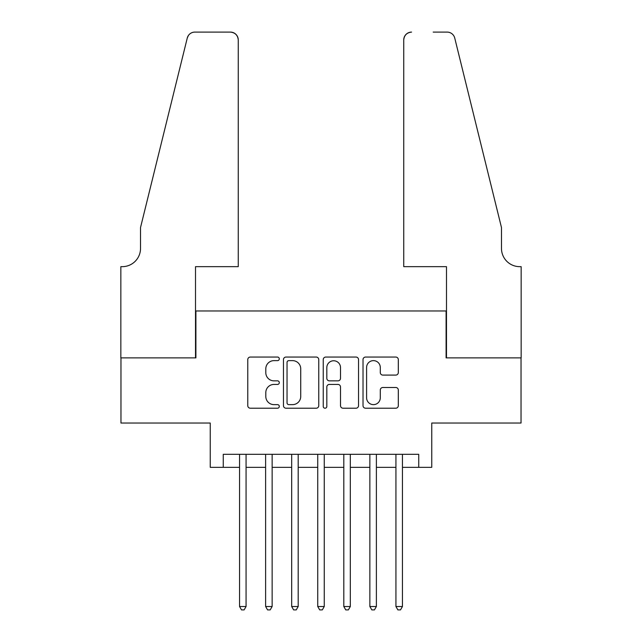 <?xml version="1.0" encoding="UTF-8"?>
<svg xmlns="http://www.w3.org/2000/svg" width="642" height="642" viewBox="0 0 642 642"><rect width="100%" height="100%" fill="white"/><g stroke="black" fill="none" stroke-linecap="round" stroke-linejoin="round"><path stroke-width="0.96" d="M279.302 358.846A1.79 1.79 0 0 0 277.513 357.056L250.332 357.056A2.56 2.56 0 0 0 247.772 359.616L247.772 405.664A2.56 2.56 0 0 0 250.332 408.216L277.513 408.216A1.79 1.79 0 0 0 279.302 406.426A1.79 1.79 0 0 0 277.513 404.637L273.99 404.637A8.185 8.185 0 0 1 265.804 396.451L265.804 392.615A8.185 8.185 0 0 1 273.99 384.43L277.513 384.43A1.79 1.79 0 0 0 279.302 382.64A1.79 1.79 0 0 0 277.513 380.85L273.99 380.85A8.185 8.185 0 0 1 265.804 372.657L265.804 368.821A8.185 8.185 0 0 1 273.99 360.635L277.513 360.635A1.79 1.79 0 0 0 279.302 358.846M395.761 375.088A2.56 2.56 0 0 0 398.321 372.529L398.321 359.616A2.56 2.56 0 0 0 395.761 357.056L365.579 357.056A2.56 2.56 0 0 0 363.019 359.616L363.019 405.664A2.56 2.56 0 0 0 365.579 408.216L395.761 408.216A2.56 2.56 0 0 0 398.321 405.664L398.321 390.055A2.56 2.56 0 0 0 395.761 387.495L382.841 387.495A2.56 2.56 0 0 0 380.289 390.055L380.289 397.791A6.845 6.845 0 0 1 373.443 404.637A6.845 6.845 0 0 1 366.598 397.791L366.598 367.481A6.845 6.845 0 0 1 373.443 360.635A6.845 6.845 0 0 1 380.289 367.481L380.289 372.529A2.56 2.56 0 0 0 382.841 375.088L395.761 375.088M223.264 467.336L223.264 454.311L418.736 454.311L418.736 467.336L431.761 467.336L431.761 423.03L521.031 423.03L521.031 357.875L446.102 357.875L446.102 310.969L195.898 310.969L195.898 357.875L120.969 357.875L120.969 423.03L210.239 423.03L210.239 467.336L239.554 467.336M318.761 359.616A2.56 2.56 0 0 0 316.201 357.056L286.019 357.056A2.56 2.56 0 0 0 283.459 359.616L283.459 405.664A2.56 2.56 0 0 0 286.019 408.216L316.201 408.216A2.56 2.56 0 0 0 318.761 405.664L318.761 359.616M325.799 357.056L355.981 357.056A2.56 2.56 0 0 1 358.541 359.616L358.541 405.664A2.56 2.56 0 0 1 355.981 408.216L343.061 408.216A2.56 2.56 0 0 1 340.509 405.664L340.509 386.99A2.56 2.56 0 0 0 337.949 384.43L329.378 384.43A2.56 2.56 0 0 0 326.818 386.99L326.818 406.426A1.79 1.79 0 0 1 325.029 408.216A1.79 1.79 0 0 1 323.239 406.426L323.239 359.616A2.56 2.56 0 0 1 325.799 357.056M246.071 467.336L265.619 467.336M272.136 467.336L291.677 467.336M298.193 467.336L317.742 467.336M324.258 467.336L343.807 467.336M350.323 467.336L369.864 467.336M376.381 467.336L395.929 467.336M402.446 467.336L418.736 467.336M288.828 360.635A1.79 1.79 0 0 0 287.038 362.425L287.038 402.847A1.79 1.79 0 0 0 288.828 404.637L292.543 404.637A8.185 8.185 0 0 0 300.729 396.451L300.729 368.821A8.185 8.185 0 0 0 292.543 360.635L288.828 360.635M340.509 367.609A6.845 6.845 0 0 0 333.663 360.764A6.845 6.845 0 0 0 326.818 367.609L326.818 378.29A2.56 2.56 0 0 0 329.378 380.85L337.949 380.85A2.56 2.56 0 0 0 340.509 378.29L340.509 367.609M246.071 454.311L246.071 606.513L239.554 606.513L239.554 454.311M246.071 606.513L244.112 609.9L241.512 609.9L239.554 606.513M238.254 266.663L238.254 39.916A7.816 7.816 0 0 0 230.43 32.1L194.855 32.1A7.816 7.816 0 0 0 187.263 38.047L140.518 227.565L140.518 248.414A18.241 18.241 0 0 1 122.277 266.663L120.84 266.663L120.84 357.875L195.513 357.875L195.513 266.663L238.254 266.663L238.254 39.916C237.757 35.206 235.149 32.598 230.43 32.1L208.802 32.1M187.263 38.047C189.254 33.761 189.254 33.761 187.263 38.047L188.371 35.559M140.518 248.414A18.241 18.241 0 0 1 122.277 266.663M403.746 266.663L403.746 39.916L403.746 266.663L446.487 266.663L446.487 357.875L521.16 357.875L521.16 266.663L519.723 266.663A18.241 18.241 0 0 1 501.482 248.414A18.241 18.241 0 0 0 519.723 266.663M487.15 169.456L454.737 38.047L501.482 227.565L501.482 248.414M433.198 32.1L447.145 32.1A7.816 7.816 0 0 1 454.737 38.047C452.746 33.761 452.746 33.761 454.737 38.047C452.746 33.761 452.746 33.761 454.737 38.047M411.57 32.1A7.816 7.816 0 0 0 403.746 39.916C404.243 35.206 406.851 32.598 411.57 32.1M272.136 454.311L272.136 606.513L265.619 606.513L265.619 454.311M272.136 606.513L270.178 609.9L267.57 609.9L265.619 606.513M298.193 454.311L298.193 606.513L291.677 606.513L291.677 454.311M298.193 606.513L296.243 609.9L293.635 609.9L291.677 606.513M324.258 454.311L324.258 606.513L317.742 606.513L317.742 454.311M324.258 606.513L322.3 609.9L319.7 609.9L317.742 606.513M350.323 454.311L350.323 606.513L343.807 606.513L343.807 454.311M350.323 606.513L348.365 609.9L345.757 609.9L343.807 606.513M376.381 454.311L376.381 606.513L369.864 606.513L369.864 454.311M376.381 606.513L374.43 609.9L371.822 609.9L369.864 606.513M402.446 454.311L402.446 606.513L395.929 606.513L395.929 454.311M402.446 606.513L400.488 609.9L397.888 609.9L395.929 606.513"/></g></svg>
